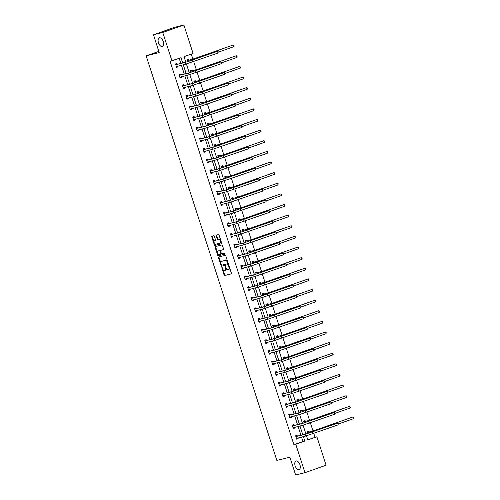 <?xml version="1.0" encoding="UTF-8"?>
<svg xmlns="http://www.w3.org/2000/svg" width="500" height="500" viewBox="0 0 500 500"><rect width="100%" height="100%" fill="white"/><g stroke="black" fill="none" stroke-linecap="round" stroke-linejoin="round"><path stroke-width="0.75" d="M162.269 46.494A4.588 2.45 -109.5 0 0 162.387 46.463A4.588 2.45 -109.5 0 0 163.212 41.431A4.588 2.45 -109.5 0 0 159.456 37.781A4.588 2.45 -109.5 0 0 159.338 37.812A4.588 2.45 -109.5 0 0 158.512 42.844A4.588 2.45 -109.5 0 0 162.269 46.494M298.956 469.681A4.588 2.45 -109.5 0 0 299.075 469.644A4.588 2.45 -109.5 0 0 299.894 464.619A4.588 2.45 -109.5 0 0 296.144 460.962A4.588 2.45 -109.5 0 0 296.025 461A4.588 2.45 -109.5 0 0 295.2 466.031A4.588 2.45 -109.5 0 0 298.956 469.681M221.875 267.337L224.062 274.975A0.7 0.375 -109.5 0 0 224.644 275.55L231.225 273.906A0.7 0.375 -109.5 0 0 231.244 273.9A0.7 0.375 -109.5 0 0 231.375 273.144L229.081 266.044L228.663 265.644L228.869 267.087A2.25 1.2 -109.5 0 1 228.444 269.506A2.25 1.2 -109.5 0 1 228.388 269.519L227.838 269.656A2.25 1.2 -109.5 0 1 225.981 267.812L225.275 266.488L225.469 267.938A2.25 1.2 -109.5 0 1 225.044 270.356A2.25 1.2 -109.5 0 1 224.988 270.369L224.438 270.506A2.25 1.2 -109.5 0 1 222.581 268.663L221.875 267.337M214.369 236.325A0.7 0.375 -109.5 0 0 213.787 235.75L211.938 236.213A0.7 0.375 -109.5 0 0 211.919 236.219A0.7 0.375 -109.5 0 0 211.788 236.969L214.338 244.856A0.7 0.375 -109.5 0 0 214.919 245.438L221.5 243.787A0.7 0.375 -109.5 0 0 221.519 243.787A0.7 0.375 -109.5 0 0 221.65 243.031L219.1 235.144A0.7 0.375 -109.5 0 0 218.519 234.562L216.287 235.125A0.7 0.375 -109.5 0 0 216.269 235.131A0.7 0.375 -109.5 0 0 216.137 235.881L217.231 239.256A0.7 0.375 -109.5 0 0 217.812 239.838L218.919 239.556A1.881 1.006 -109.5 0 1 220.456 241.056A1.881 1.006 -109.5 0 1 220.125 243.119A1.881 1.006 -109.5 0 1 220.075 243.137L215.738 244.219A1.881 1.006 -109.5 0 1 214.2 242.719A1.881 1.006 -109.5 0 1 214.537 240.656A1.881 1.006 -109.5 0 1 214.587 240.644L215.306 240.463A0.7 0.375 -109.5 0 0 215.325 240.456A0.7 0.375 -109.5 0 0 215.456 239.7L214.369 236.325M307.794 439.8L316.894 436.781L326.081 465.213L304.956 472.675L295.644 475L289.887 457.194L276.85 460.45L146.169 55.856L159.206 52.594L153.456 34.787L162.769 32.462L183.894 25L193.075 53.431L184.031 56.631L185.812 62.15M304.956 472.675L295.769 444.237L304.819 441.044L303.387 436.606M182.694 62.931L181 57.7L170.094 61.356L293.906 444.706L295.769 444.237M171.956 60.894L162.769 32.462M218.656 257A0.7 0.375 -109.5 0 0 218.637 257.006A0.7 0.375 -109.5 0 0 218.506 257.762L221.05 265.65A0.7 0.375 -109.5 0 0 221.631 266.225L228.212 264.581A0.7 0.375 -109.5 0 0 228.231 264.575A0.7 0.375 -109.5 0 0 228.363 263.819L225.819 255.931A0.7 0.375 -109.5 0 0 225.238 255.356L218.656 257M217.694 255.25L215.144 247.362A0.7 0.375 -109.5 0 1 215.275 246.612A0.7 0.375 -109.5 0 1 215.294 246.606L221.875 244.963A0.7 0.375 -109.5 0 1 222.463 245.538L223.55 248.912A0.7 0.375 -109.5 0 1 223.419 249.669A0.7 0.375 -109.5 0 1 223.4 249.675L220.731 250.338A0.7 0.375 -109.5 0 0 220.712 250.344A0.7 0.375 -109.5 0 0 220.581 251.1L221.306 253.337A0.7 0.375 -109.5 0 0 221.887 253.919L224.662 253.219L224.981 254.156L218.275 255.831A0.7 0.375 -109.5 0 1 217.694 255.25L218.263 255.05L217.812 253.656M153.456 34.787L174.581 27.325L183.894 25M158.819 51.388L146.169 55.856M190.963 72.319L190.387 70.537L191.819 70.037L192.062 70.8M197.825 93.569L197.25 91.788L198.681 91.281L198.925 92.05M204.688 114.812L204.112 113.038L205.544 112.531L205.787 113.294M211.55 136.062L210.975 134.281L212.406 133.781L212.65 134.544M218.412 157.312L217.838 155.531L219.269 155.025L219.513 155.794M225.275 178.556L224.706 176.781L226.131 176.275L226.375 177.037M232.144 199.806L231.569 198.025L232.994 197.525L233.238 198.287M239.006 221.056L238.431 219.275L239.856 218.769L240.106 219.537M245.869 242.3L245.294 240.525L246.719 240.019L246.969 240.781M252.731 263.55L252.156 261.769L253.581 261.269L253.831 262.031M259.594 284.8L259.019 283.019L260.444 282.512L260.694 283.281M266.456 306.044L265.881 304.269L267.306 303.762L267.556 304.525M273.319 327.294L272.744 325.513L274.169 325.012L274.419 325.775M280.181 348.544L279.606 346.763L281.031 346.256L281.281 347.025M287.044 369.787L286.469 368.013L287.894 367.506L288.144 368.269M293.906 391.037L293.331 389.256L294.762 388.756L295.006 389.519M300.769 412.287L300.194 410.506L301.625 410L301.869 410.769M307.631 433.531L307.056 431.756L308.488 431.25L308.731 432.013M315.031 437.244L313.806 433.456M312.994 430.938L310.375 422.831M309.562 420.312L306.944 412.206M306.131 409.688L303.512 401.581M302.7 399.062L300.081 390.956M299.269 388.438L296.65 380.337M295.837 377.819L293.219 369.712M292.406 367.194L289.788 359.087M288.975 356.569L286.356 348.462M285.544 345.944L282.925 337.837M282.113 335.319L279.494 327.219M278.681 324.694L276.062 316.594M275.25 314.075L272.631 305.969M271.819 303.45L269.2 295.344M268.387 292.825L265.769 284.719M264.956 282.2L262.337 274.094M261.525 271.575L258.906 263.475M258.094 260.956L255.475 252.85M254.662 250.331L252.044 242.225M251.231 239.706L248.612 231.6M247.8 229.081L245.181 220.975M244.369 218.456L241.75 210.35M240.938 207.831L238.319 199.731M237.506 197.213L234.887 189.106M234.075 186.588L231.456 178.481M230.644 175.963L228.025 167.856M227.206 165.338L224.594 157.231M223.775 154.713L221.163 146.606M220.344 144.088L217.731 135.988M216.912 133.469L214.3 125.363M213.481 122.844L210.869 114.738M210.05 112.219L207.431 104.113M206.619 101.594L204 93.488M203.188 90.969L200.569 82.863M199.756 80.344L197.138 72.244M196.325 69.725L193.706 61.619M192.894 59.1L191.269 54.069M304.2 422.906L303.625 421.131L305.056 420.625L305.3 421.388M297.337 401.662L296.762 399.881L298.194 399.375L298.438 400.144M290.475 380.412L289.9 378.631L291.325 378.131L291.575 378.894M283.612 359.162L283.038 357.388L284.462 356.881L284.713 357.65M276.75 337.919L276.175 336.138L277.6 335.631L277.85 336.4M269.887 316.669L269.312 314.887L270.738 314.387L270.988 315.15M263.025 295.419L262.45 293.644L263.875 293.137L264.125 293.906M256.163 274.175L255.588 272.394L257.013 271.887L257.262 272.656M249.3 252.925L248.725 251.144L250.15 250.644L250.4 251.406M242.438 231.681L241.863 229.9L243.287 229.394L243.538 230.162M235.575 210.431L235 208.65L236.425 208.15L236.675 208.912M228.713 189.181L228.137 187.406L229.562 186.9L229.806 187.662M221.844 167.938L221.275 166.156L222.7 165.65L222.944 166.419M214.981 146.688L214.406 144.906L215.837 144.406L216.081 145.169M208.119 125.438L207.544 123.663L208.975 123.156L209.219 123.919M201.256 104.194L200.681 102.413L202.113 101.906L202.356 102.675M194.394 82.944L193.819 81.163L195.25 80.662L195.494 81.425M187.531 61.694L186.956 59.919L188.388 59.413L188.631 60.175M302.794 434.769L299.956 425.988M299.363 424.144L296.525 415.363M295.931 413.525L293.094 404.738M292.5 402.9L289.662 394.113M289.069 392.275L286.231 383.488M285.637 381.65L282.8 372.863M282.206 371.025L279.369 362.244M278.775 360.4L275.938 351.619M275.344 349.781L272.506 340.994M271.913 339.156L269.075 330.369M268.481 328.531L265.644 319.744M265.05 317.906L262.213 309.119M261.619 307.281L258.781 298.5M258.188 296.656L255.35 287.875M254.756 286.038L251.919 277.25M251.325 275.413L248.487 266.625M247.894 264.788L245.056 256M244.462 254.163L241.625 245.381M241.031 243.538L238.194 234.756M237.6 232.913L234.762 224.131M234.163 222.294L231.325 213.506M230.731 211.669L227.894 202.881M227.3 201.044L224.462 192.256M223.869 190.419L221.031 181.637M220.438 179.794L217.6 171.012M217.006 169.175L214.169 160.387M213.575 158.55L210.738 149.762M210.144 147.925L207.306 139.137M206.713 137.3L203.875 128.512M203.281 126.675L200.444 117.894M199.85 116.05L197.013 107.269M196.419 105.431L193.581 96.644M192.987 94.806L190.15 86.019M189.556 84.181L186.719 75.394M186.125 73.556L183.287 64.769M306.506 435.819L307.844 439.975L316.894 436.781M186.406 63.981L189.244 72.775M189.838 74.606L192.675 83.4M193.269 85.225L196.106 94.025M196.7 95.85L199.537 104.65M200.131 106.475L202.969 115.275M203.562 117.1L206.4 125.894M206.994 127.725L209.831 136.519M210.425 138.35L213.263 147.144M213.856 148.969L216.694 157.769M217.288 159.594L220.125 168.394M220.719 170.219L223.556 179.019M224.15 180.844L226.988 189.638M227.581 191.469L230.425 200.263M231.012 202.087L233.856 210.888M234.444 212.712L237.288 221.513M237.875 223.337L240.719 232.138M241.306 233.962L244.15 242.763M244.737 244.587L247.581 253.381M248.169 255.212L251.012 264.006M251.6 265.831L254.444 274.631M255.031 276.456L257.875 285.256M258.463 287.081L261.306 295.881M261.894 297.706L264.738 306.506M265.325 308.331L268.169 317.125M268.756 318.956L271.6 327.75M272.188 329.575L275.031 338.375M275.619 340.2L278.463 349M279.05 350.825L281.894 359.625M282.481 361.45L285.325 370.25M285.912 372.075L288.756 380.869M289.344 382.7L292.188 391.494M292.775 393.319L295.619 402.119M296.206 403.944L299.05 412.744M299.637 414.569L302.481 423.369M303.075 425.194L305.912 433.988M293.906 444.706L302.956 441.506L301.525 437.075M300.931 435.238L298.094 426.45M297.5 424.613L294.662 415.825M294.069 413.988L291.231 405.2M290.637 403.363L287.8 394.581M287.206 392.738L284.369 383.956M283.775 382.119L280.938 373.331M280.344 371.494L277.506 362.706M276.913 360.869L274.075 352.081M273.481 350.244L270.644 341.456M270.05 339.619L267.213 330.838M266.619 328.994L263.781 320.213M263.188 318.375L260.35 309.587M259.756 307.75L256.919 298.962M256.325 297.125L253.487 288.337M252.894 286.5L250.056 277.719M249.462 275.875L246.625 267.094M246.031 265.25L243.194 256.469M242.6 254.631L239.762 245.844M239.169 244.006L236.331 235.219M235.738 233.381L232.894 224.594M232.3 222.756L229.462 213.975M228.869 212.131L226.031 203.35M225.438 201.513L222.6 192.725M222.006 190.888L219.169 182.1M218.575 180.263L215.738 171.475M215.144 169.638L212.306 160.85M211.713 159.012L208.875 150.231M208.281 148.387L205.444 139.606M204.85 137.769L202.013 128.981M201.419 127.144L198.581 118.356M197.987 116.519L195.15 107.731M194.556 105.894L191.719 97.106M191.125 95.269L188.287 86.487M187.694 84.644L184.856 75.862M184.262 74.025L181.425 65.237M180.831 63.4L179.194 58.338M302.956 441.506L304.819 441.044M177.838 66.137L178.069 66.85L176.637 67.356L175.538 63.95L176.969 63.444L177.213 64.206M181.269 76.756L181.5 77.475L180.069 77.975L178.969 74.575L180.4 74.069L180.644 74.831M184.7 87.381L184.931 88.1L183.5 88.6L182.4 85.194L183.831 84.694L184.075 85.456M188.131 98.006L188.363 98.719L186.931 99.225L185.831 95.819L187.262 95.319L187.506 96.081M191.562 108.631L191.794 109.344L190.362 109.85L189.262 106.444L190.694 105.938L190.938 106.706M194.994 119.256L195.225 119.969L193.794 120.475L192.694 117.069L194.125 116.562L194.369 117.331M198.425 129.875L198.656 130.594L197.225 131.1L196.125 127.694L197.556 127.188L197.8 127.95M201.856 140.5L202.087 141.219L200.656 141.719L199.556 138.319L200.987 137.812L201.231 138.575M205.287 151.125L205.519 151.844L204.088 152.344L202.994 148.938L204.419 148.438L204.662 149.2M208.719 161.75L208.95 162.463L207.525 162.969L206.425 159.562L207.85 159.062L208.094 159.825M212.15 172.375L212.381 173.088L210.956 173.594L209.856 170.188L211.281 169.681L211.525 170.45M215.581 183L215.812 183.713L214.387 184.219L213.287 180.812L214.713 180.306L214.956 181.075M219.013 193.619L219.244 194.338L217.819 194.844L216.719 191.438L218.144 190.931L218.394 191.694M222.444 204.244L222.675 204.963L221.25 205.463L220.15 202.062L221.575 201.556L221.825 202.319M225.875 214.869L226.106 215.588L224.681 216.088L223.581 212.681L225.006 212.181L225.256 212.944M229.306 225.494L229.537 226.206L228.113 226.713L227.013 223.306L228.438 222.806L228.688 223.569M232.738 236.119L232.969 236.831L231.544 237.338L230.444 233.931L231.869 233.425L232.119 234.194M236.169 246.744L236.4 247.456L234.975 247.963L233.875 244.556L235.3 244.05L235.55 244.819M239.6 257.362L239.831 258.081L238.406 258.581L237.306 255.181L238.731 254.675L238.981 255.438M243.031 267.987L243.263 268.706L241.838 269.206L240.738 265.806L242.162 265.3L242.413 266.062M246.462 278.612L246.694 279.325L245.269 279.831L244.169 276.425L245.594 275.925L245.844 276.688M249.894 289.237L250.125 289.95L248.7 290.456L247.6 287.05L249.025 286.55L249.275 287.312M253.325 299.862L253.556 300.575L252.131 301.081L251.031 297.675L252.456 297.169L252.706 297.938M256.756 310.487L256.988 311.2L255.562 311.706L254.462 308.3L255.888 307.794L256.137 308.562M260.188 321.106L260.419 321.825L258.994 322.325L257.894 318.925L259.319 318.419L259.569 319.181M263.619 331.731L263.85 332.45L262.425 332.95L261.325 329.544L262.75 329.044L263 329.806M267.05 342.356L267.281 343.069L265.856 343.575L264.756 340.169L266.181 339.669L266.431 340.431M270.481 352.981L270.712 353.694L269.288 354.2L268.188 350.794L269.613 350.288L269.862 351.056M273.913 363.606L274.144 364.319L272.719 364.825L271.619 361.419L273.044 360.913L273.294 361.681M277.35 374.231L277.575 374.944L276.15 375.45L275.05 372.044L276.475 371.538L276.725 372.306M280.781 384.85L281.006 385.569L279.581 386.069L278.481 382.669L279.913 382.163L280.156 382.925M284.212 395.475L284.444 396.194L283.012 396.694L281.913 393.288L283.344 392.788L283.587 393.55M287.644 406.1L287.875 406.812L286.444 407.319L285.344 403.913L286.775 403.413L287.019 404.175M291.075 416.725L291.306 417.438L289.875 417.944L288.775 414.538L290.206 414.031L290.45 414.8M294.506 427.35L294.738 428.062L293.306 428.569L292.206 425.163L293.637 424.656L293.881 425.425M297.938 437.975L298.169 438.688L296.737 439.194L295.637 435.788L297.069 435.281L297.312 436.044M298.169 438.688L296.706 439.094M294.738 428.062L293.275 428.469M291.306 417.438L289.844 417.85M287.875 406.812L286.413 407.225M284.444 396.194L282.981 396.6M281.006 385.569L279.55 385.975M277.575 374.944L276.119 375.35M274.144 364.319L272.688 364.725M270.712 353.694L269.256 354.106M267.281 343.069L265.825 343.481M263.85 332.45L262.394 332.856M260.419 321.825L258.962 322.231M256.988 311.2L255.531 311.606M253.556 300.575L252.1 300.981M250.125 289.95L248.669 290.363M246.694 279.325L245.238 279.738M243.263 268.706L241.806 269.113M239.831 258.081L238.375 258.488M236.4 247.456L234.944 247.862M232.969 236.831L231.513 237.237M229.537 226.206L228.081 226.619M226.106 215.588L224.65 215.994M222.675 204.963L221.219 205.369M219.244 194.338L217.787 194.744M215.812 183.713L214.356 184.119M212.381 173.088L210.925 173.5M208.95 162.463L207.494 162.875M205.519 151.844L204.062 152.25M202.087 141.219L200.625 141.625M198.656 130.594L197.194 131M195.225 119.969L193.762 120.375M191.794 109.344L190.331 109.756M188.363 98.719L186.9 99.131M184.931 88.1L183.469 88.506M181.5 77.475L180.037 77.881M178.069 66.85L176.606 67.256M225.1 270.331L225.556 270.169A2.25 1.2 -109.5 0 0 225.619 270.15A2.25 1.2 -109.5 0 0 226.181 268.319M228.5 269.481L228.956 269.319A2.25 1.2 -109.5 0 0 229.019 269.3A2.25 1.2 -109.5 0 0 229.606 267.669M222.9 269.406L224.631 274.769A0.7 0.375 -109.5 0 0 225.219 275.35L231.356 273.812M221.513 265.1L221.625 265.444A0.7 0.375 -109.5 0 0 222.206 266.025L228.344 264.488M219.1 256.887A0.7 0.375 -109.5 0 0 219.075 257.556L220.844 263.038M221.325 264.788L221.731 265.188L227.512 263.744L227.3 262.244A2.25 1.2 -109.5 0 0 225.444 260.394L221.494 261.381A2.25 1.2 -109.5 0 0 221.431 261.4A2.25 1.2 -109.5 0 0 221.012 263.812L221.325 264.788M228.094 263.538L227.525 263.738L228.219 263.363M227.55 261.3A2.25 1.2 -109.5 0 0 226.012 260.194L225.444 260.394M221.95 261.225A2.25 1.2 -109.5 0 1 222.006 261.2A2.25 1.2 -109.5 0 1 222.062 261.181L226.012 260.194M217.425 252.444L215.719 247.162L215.144 247.362M215.738 246.494A0.7 0.375 -109.5 0 0 215.719 247.162M223.525 249.581L221.3 250.138A0.7 0.375 -109.5 0 0 221.281 250.144A0.7 0.375 -109.5 0 0 221.269 250.15L221.3 250.138M225.069 254.075L218.275 255.831M217.963 251.031A1.881 1.006 -109.5 0 0 217.913 251.05A1.881 1.006 -109.5 0 0 217.575 253.113A1.881 1.006 -109.5 0 0 219.119 254.606L220.644 254.225A0.7 0.375 -109.5 0 0 220.662 254.219A0.7 0.375 -109.5 0 0 220.794 253.469L220.069 251.225A0.7 0.375 -109.5 0 0 219.488 250.65L218.531 250.831A1.881 1.006 -109.5 0 0 218.481 250.844A1.881 1.006 -109.5 0 0 218.438 250.863M220.681 254.213L221.213 254.025A0.7 0.375 -109.5 0 0 221.231 254.019A0.7 0.375 -109.5 0 0 221.425 253.6M220.525 250.763A0.7 0.375 -109.5 0 0 220.056 250.45L219.488 250.65M218.531 250.831L220.056 250.45M218.263 255.05A0.7 0.375 -109.5 0 0 218.844 255.631M215.062 240.475A1.881 1.006 -109.5 0 1 215.106 240.456A1.881 1.006 -109.5 0 1 215.156 240.444L215.438 240.369M220.169 243.1L220.644 242.931A1.881 1.006 -109.5 0 0 220.694 242.919A1.881 1.006 -109.5 0 0 221.194 241.612M220.744 240.225A1.881 1.006 -109.5 0 0 219.488 239.356L218.919 239.556M216.731 235.012A0.7 0.375 -109.5 0 0 216.713 235.681L217.8 239.056A0.7 0.375 -109.5 0 0 218.381 239.631L219.488 239.356M214.488 243.35L214.906 244.656A0.7 0.375 -109.5 0 0 215.487 245.231L221.625 243.7M212.381 236.1A0.7 0.375 -109.5 0 0 212.362 236.769L214.037 241.962M307.594 431.562L308.875 432.069L315.256 430.181L352.981 416.956L316.188 429.95L307.306 432.519M353.531 418.656L352.981 416.956L353.831 417.956L353.531 418.656L338.394 424.006M308.875 432.069L307.45 432.575M296.494 438.425L305.694 436.031L305.144 434.331L295.887 436.55M297.869 437.987L297.131 438.944M296.175 435.6L297.456 436.106L306.569 433.825L337.594 423.156L305.144 434.331M338.144 424.862L337.594 423.156L338.225 423.475L338.144 424.862L305.694 436.031M297.456 436.106L296.031 436.606M304.163 420.944L305.444 421.45L311.825 419.556L349.55 406.331L312.756 419.325L303.875 421.894M350.1 408.031L349.55 406.331L350.4 407.331L350.1 408.031L334.963 413.381M305.444 421.45L304.019 421.95M300.731 410.319L302.013 410.825L308.394 408.938L346.119 395.706L309.325 408.7L300.444 411.269M346.669 397.413L346.119 395.706L346.969 396.706L346.669 397.413L331.531 402.756M302.013 410.825L300.587 411.325M293.062 427.8L302.262 425.406L301.712 423.706L292.456 425.925M294.438 427.362L293.7 428.325M292.744 424.975L294.025 425.481L303.137 423.2L334.162 412.531L301.712 423.706M334.712 414.237L334.162 412.531L334.794 412.85L334.712 414.237L302.262 425.406M294.025 425.481L292.6 425.981M289.631 417.181L298.831 414.787L298.281 413.081L289.025 415.3M291.006 416.744L290.269 417.7M289.312 414.35L290.594 414.856L299.706 412.581L330.731 401.912L298.281 413.081M331.281 403.612L330.731 401.912L331.362 402.231L331.281 403.612L298.831 414.787M290.594 414.856L289.169 415.363M297.3 399.694L298.581 400.2L304.962 398.312L342.688 385.081L305.894 398.081L297.013 400.644M343.237 386.788L342.688 385.081L343.537 386.081L343.237 386.788L328.1 392.131M298.581 400.2L297.156 400.706M286.2 406.556L295.4 404.162L294.85 402.456L285.594 404.681M287.575 406.119L286.837 407.075M285.881 403.725L287.162 404.231L296.275 401.956L327.3 391.287L294.85 402.456M327.85 392.987L327.3 391.287L327.931 391.606L327.85 392.987L295.4 404.162M287.162 404.231L285.738 404.738M293.869 389.069L295.15 389.575L301.531 387.688L339.256 374.462L302.462 387.456L293.581 390.025M339.806 376.163L339.256 374.462L340.106 375.462L339.806 376.163L324.669 381.506M295.15 389.575L293.725 390.081M282.769 395.931L291.969 393.537L291.419 391.838L282.162 394.056M284.144 395.494L283.406 396.45M282.45 393.1L283.731 393.606L292.844 391.331L323.869 380.662L291.419 391.838M324.419 382.362L323.869 380.662L324.5 380.981L324.419 382.362L291.969 393.537M283.731 393.606L282.306 394.113M290.438 378.444L291.719 378.95L298.1 377.062L335.825 363.837L299.031 376.831L290.15 379.4M336.375 365.538L335.825 363.837L336.675 364.837L336.375 365.538L321.238 370.887M291.719 378.95L290.294 379.456M279.337 385.306L288.538 382.912L287.987 381.213L278.731 383.431M280.712 384.869L279.975 385.825M279.019 382.475L280.3 382.981L289.413 380.706L320.438 370.037L287.987 381.213M320.988 371.744L320.438 370.037L321.069 370.356L320.988 371.744L288.538 382.912M280.3 382.981L278.875 383.488M287.006 367.819L288.288 368.325L294.669 366.438L332.394 353.212L295.6 366.206L286.719 368.775M332.944 354.913L332.394 353.212L333.244 354.212L332.944 354.913L317.806 360.262M288.288 368.325L286.863 368.831M275.906 374.681L285.106 372.287L284.556 370.588L275.3 372.806M277.281 374.244L276.544 375.2M275.587 371.856L276.869 372.362L285.981 370.081L317.006 359.412L284.556 370.588M317.556 361.119L317.006 359.412L317.856 360.412L317.556 361.119L285.106 372.287M276.869 372.362L275.444 372.863M283.575 357.2L284.856 357.706L291.231 355.812L328.963 342.587L292.162 355.581L283.288 358.15M329.513 344.294L328.963 342.587L329.588 342.906L329.513 344.294L314.375 349.637M284.856 357.706L283.431 358.206M272.475 364.056L281.669 361.669L281.119 359.963L271.869 362.181M273.85 363.619L273.113 364.581M272.156 361.231L273.438 361.737L282.55 359.456L313.575 348.787L281.119 359.963M314.125 350.494L313.575 348.787L314.425 349.787L314.125 350.494L281.669 361.669M273.438 361.737L272.013 362.238M280.144 346.575L281.425 347.081L287.8 345.194L325.531 331.962L288.731 344.956L279.856 347.525M326.081 333.669L325.531 331.962L326.156 332.281L326.081 333.669L310.944 339.012M281.425 347.081L280 347.581M269.044 353.438L278.238 351.044L277.688 349.338L268.438 351.562M270.419 353L269.681 353.956M268.725 350.606L270.006 351.112L279.119 348.837L310.144 338.169L277.688 349.338M310.694 339.869L310.144 338.169L310.994 339.169L310.694 339.869L278.238 351.044M270.006 351.112L268.581 351.619M276.712 335.95L277.994 336.456L284.369 334.569L322.1 321.337L285.3 334.338L276.425 336.906M322.65 323.044L322.1 321.337L322.725 321.656L322.65 323.044L307.512 328.387M277.994 336.456L276.569 336.962M273.275 325.325L274.562 325.831L280.938 323.944L318.669 310.719L281.869 323.713L272.987 326.281M319.219 312.419L318.669 310.719L319.294 311.038L319.219 312.419L304.081 317.762M274.562 325.831L273.137 326.337M269.844 314.7L271.131 315.206L277.506 313.319L315.238 300.094L278.438 313.087L269.556 315.656M315.788 301.794L315.238 300.094L315.863 300.413L315.788 301.794L300.65 307.144M271.131 315.206L269.706 315.712M266.413 304.075L267.7 304.587L274.075 302.694L311.806 289.469L275.006 302.462L266.125 305.031M312.356 291.169L311.806 289.469L312.431 289.788L312.356 291.169L297.219 296.519M267.7 304.587L266.275 305.087M262.981 293.456L264.269 293.962L270.644 292.069L308.375 278.844L271.575 291.837L262.694 294.406M308.925 280.55L308.375 278.844L309 279.163L308.925 280.55L293.788 285.894M264.269 293.962L262.844 294.462M259.55 282.831L260.837 283.337L267.213 281.45L304.944 268.219L268.144 281.212L259.262 283.781M305.494 269.925L304.944 268.219L305.569 268.538L305.494 269.925L290.356 275.269M260.837 283.337L259.413 283.844M256.119 272.206L257.406 272.712L263.781 270.825L301.512 257.594L264.713 270.594L255.831 273.163M302.062 259.3L301.512 257.594L302.137 257.913L302.062 259.3L286.919 264.644M257.406 272.712L255.981 273.219M252.688 261.581L253.975 262.087L260.35 260.2L298.081 246.975L261.281 259.969L252.4 262.538M298.631 248.675L298.081 246.975L298.706 247.294L298.631 248.675L283.488 254.019M253.975 262.087L252.544 262.594M249.256 250.956L250.544 251.462L256.919 249.575L294.65 236.35L257.85 249.344L248.969 251.912M295.2 238.05L294.65 236.35L295.275 236.669L295.2 238.05L280.056 243.4M250.544 251.462L249.112 251.969M245.825 240.331L247.113 240.844L253.487 238.95L291.219 225.725L254.419 238.719L245.538 241.287M291.762 227.425L291.219 225.725L292.062 226.725L291.762 227.425L276.625 232.775M247.113 240.844L245.681 241.344M265.606 342.812L274.806 340.419L274.256 338.713L265.006 340.938M266.988 342.375L266.25 343.331M265.294 339.981L266.575 340.487L275.688 338.212L306.712 327.544L274.256 338.713M307.262 329.244L306.712 327.544L307.562 328.544L307.262 329.244L274.806 340.419M266.575 340.487L265.15 340.994M262.175 332.188L271.375 329.794L270.825 328.094L261.575 330.312M263.556 331.75L262.819 332.706M261.863 329.356L263.144 329.862L272.256 327.587L303.281 316.919L270.825 328.094M303.831 318.619L303.281 316.919L304.131 317.919L303.831 318.619L271.375 329.794M263.144 329.862L261.719 330.369M258.744 321.562L267.944 319.169L267.394 317.469L258.144 319.688M260.125 321.125L259.387 322.081M258.431 318.731L259.713 319.244L268.825 316.962L299.85 306.294L267.394 317.469M300.4 308L299.85 306.294L300.7 307.294L300.4 308L267.944 319.169M259.713 319.244L258.288 319.744M255.312 310.938L264.513 308.544L263.962 306.844L254.706 309.062M256.694 310.5L255.956 311.456M254.994 308.113L256.281 308.619L265.394 306.337L296.419 295.669L263.962 306.844M296.969 297.375L296.419 295.669L297.269 296.669L296.969 297.375L264.513 308.544M256.281 308.619L254.856 309.119M251.881 300.312L261.081 297.925L260.531 296.219L251.275 298.438M253.256 299.875L252.525 300.837M251.562 297.488L252.85 297.994L261.962 295.712L292.987 285.05L260.531 296.219M293.538 286.75L292.987 285.05L293.612 285.363L293.538 286.75L261.081 297.925M252.85 297.994L251.425 298.5M248.45 289.694L257.65 287.3L257.1 285.594L247.844 287.819M249.825 289.256L249.094 290.212M248.131 286.863L249.419 287.369L258.531 285.094L289.556 274.425L257.1 285.594M290.106 276.125L289.556 274.425L290.181 274.744L290.106 276.125L257.65 287.3M249.419 287.369L247.994 287.875M245.019 279.069L254.219 276.675L253.669 274.969L244.412 277.194M246.394 278.631L245.656 279.587M244.7 276.238L245.987 276.744L255.1 274.469L286.125 263.8L253.669 274.969M286.675 265.5L286.125 263.8L286.75 264.119L286.675 265.5L254.219 276.675M245.987 276.744L244.562 277.25M241.588 268.444L250.787 266.05L250.238 264.35L240.981 266.569M242.963 268.006L242.225 268.962M241.269 265.613L242.556 266.119L251.669 263.844L282.694 253.175L250.238 264.35M283.244 254.875L282.694 253.175L283.319 253.494L283.244 254.875L250.787 266.05M242.556 266.119L241.131 266.625M238.156 257.819L247.356 255.425L246.806 253.725L237.55 255.944M239.531 257.381L238.794 258.337M237.838 254.988L239.125 255.5L248.238 253.219L279.262 242.55L246.806 253.725M279.812 244.256L279.262 242.55L279.887 242.869L279.812 244.256L247.356 255.425M239.125 255.5L237.694 256M234.725 247.194L243.925 244.8L243.375 243.1L234.119 245.319M236.1 246.756L235.362 247.712M234.406 244.369L235.694 244.875L244.806 242.594L275.831 231.925L243.375 243.1M276.381 233.631L275.831 231.925L276.456 232.244L276.381 233.631L243.925 244.8M235.694 244.875L234.262 245.375M242.394 229.713L243.681 230.219L250.056 228.331L287.781 215.1L250.987 228.094L242.106 230.662M288.331 216.806L287.781 215.1L288.412 215.419L288.331 216.806L273.194 222.15M243.681 230.219L242.25 230.719M231.294 236.569L240.494 234.181L239.944 232.475L230.688 234.694M232.669 236.131L231.931 237.094M230.975 233.744L232.262 234.25L241.375 231.975L272.4 221.306L239.944 232.475M272.95 223.006L272.4 221.306L273.244 222.3L272.95 223.006L240.494 234.181M232.262 234.25L230.831 234.756M238.962 219.088L240.25 219.594L246.625 217.706L284.35 204.475L247.556 217.469L238.675 220.037M284.9 206.181L284.35 204.475L284.981 204.794L284.9 206.181L269.762 211.525M240.25 219.594L238.819 220.1M227.862 225.95L237.062 223.556L236.513 221.85L227.256 224.075M229.237 225.512L228.5 226.469M227.544 223.119L228.831 223.625L237.938 221.35L268.969 210.681L236.513 221.85M269.519 212.381L268.969 210.681L269.594 211L269.519 212.381L237.062 223.556M228.831 223.625L227.4 224.131M235.531 208.463L236.819 208.969L243.194 207.081L280.919 193.856L244.125 206.85L235.244 209.419M281.469 195.556L280.919 193.856L281.55 194.169L281.469 195.556L266.331 200.9M236.819 208.969L235.387 209.475M224.431 215.325L233.631 212.931L233.081 211.225L223.825 213.45M225.806 214.887L225.069 215.844M224.112 212.494L225.4 213L234.506 210.725L265.538 200.056L233.081 211.225M266.087 201.756L265.538 200.056L266.163 200.375L266.087 201.756L233.631 212.931M225.4 213L223.969 213.506M232.1 197.838L233.388 198.344L239.762 196.456L277.488 183.231L240.694 196.225L231.812 198.794M278.038 184.931L277.488 183.231L278.119 183.55L278.038 184.931L262.9 190.275M233.388 198.344L231.956 198.85M221 204.7L230.2 202.306L229.65 200.606L220.394 202.825M222.375 204.262L221.637 205.219M220.681 201.869L221.969 202.375L231.075 200.1L262.106 189.431L229.65 200.606M262.656 191.131L262.106 189.431L262.731 189.75L262.656 191.131L230.2 202.306M221.969 202.375L220.538 202.881M228.669 187.213L229.956 187.719L236.331 185.831L274.056 172.606L237.262 185.6L228.381 188.169M274.606 174.306L274.056 172.606L274.688 172.925L274.606 174.306L259.469 179.656M229.956 187.719L228.525 188.225M217.569 194.075L226.769 191.681L226.219 189.981L216.962 192.2M218.944 193.637L218.206 194.594M217.25 191.244L218.538 191.756L227.644 189.475L258.675 178.806L226.219 189.981M259.225 180.512L258.675 178.806L259.3 179.125L259.225 180.512L226.769 191.681M218.538 191.756L217.106 192.256M225.238 176.588L226.525 177.1L232.9 175.206L270.625 161.981L233.831 174.975L224.95 177.544M271.175 163.681L270.625 161.981L271.256 162.3L271.175 163.681L256.038 169.031M226.525 177.1L225.094 177.6M214.137 183.45L223.337 181.056L222.787 179.356L213.531 181.575M215.512 183.012L214.775 183.969M213.819 180.625L215.106 181.131L224.213 178.85L255.244 168.181L222.787 179.356M255.794 169.887L255.244 168.181L255.869 168.5L255.794 169.887L223.337 181.056M215.106 181.131L213.675 181.631M221.806 165.969L223.094 166.475L229.469 164.587L267.194 151.356L230.4 164.35L221.519 166.919M267.744 153.062L267.194 151.356L267.825 151.675L267.744 153.062L252.606 158.406M223.094 166.475L221.663 166.975M210.706 172.825L219.906 170.438L219.356 168.731L210.1 170.95M212.081 172.394L211.344 173.35M210.387 170L211.675 170.506L220.781 168.231L251.806 157.562L219.356 168.731M252.356 159.262L251.806 157.562L252.656 158.556L252.356 159.262L219.906 170.438M211.675 170.506L210.244 171.012M218.375 155.344L219.662 155.85L226.038 153.963L263.762 140.731L226.969 153.725L218.088 156.294M264.312 142.438L263.762 140.731L264.394 141.05L264.312 142.438L249.175 147.781M219.662 155.85L218.231 156.356M214.944 144.719L216.231 145.225L222.606 143.338L260.331 130.113L223.538 143.106L214.656 145.675M260.881 131.812L260.331 130.113L261.181 131.106L260.881 131.812L245.744 137.156M216.231 145.225L214.8 145.731M211.513 134.094L212.794 134.6L219.175 132.713L256.9 119.488L220.106 132.481L211.225 135.05M257.45 121.188L256.9 119.488L257.531 119.806L257.45 121.188L242.312 126.531M212.794 134.6L211.369 135.106M208.081 123.469L209.363 123.975L215.744 122.088L253.469 108.863L216.675 121.856L207.794 124.425M254.019 110.562L253.469 108.863L254.1 109.181L254.019 110.562L238.881 115.913M209.363 123.975L207.938 124.481M204.65 112.85L205.931 113.356L212.312 111.463L250.037 98.238L213.244 111.231L204.363 113.8M250.588 99.938L250.037 98.238L250.669 98.556L250.588 99.938L235.45 105.288M205.931 113.356L204.506 113.856M201.219 102.225L202.5 102.731L208.881 100.844L246.606 87.613L209.812 100.606L200.931 103.175M247.156 89.319L246.606 87.613L247.237 87.931L247.156 89.319L232.019 94.663M202.5 102.731L201.075 103.231M197.787 91.6L199.069 92.106L205.45 90.219L243.175 76.988L206.381 89.987L197.5 92.55M243.725 78.694L243.175 76.988L243.806 77.306L243.725 78.694L228.588 84.038M199.069 92.106L197.644 92.613M194.356 80.975L195.637 81.481L202.019 79.594L239.744 66.369L202.95 79.362L194.069 81.931M240.294 68.069L239.744 66.369L240.594 67.362L240.294 68.069L225.156 73.412M195.637 81.481L194.213 81.988M190.925 70.35L192.206 70.856L198.588 68.969L236.312 55.744L199.519 68.737L190.637 71.306M236.863 57.444L236.312 55.744L237.162 56.744L236.863 57.444L221.725 62.794M192.206 70.856L190.781 71.363M187.494 59.725L188.775 60.231L195.156 58.344L232.881 45.119L196.088 58.113L187.206 60.681M233.431 46.819L232.881 45.119L233.731 46.119L233.431 46.819L218.294 52.169M188.775 60.231L187.35 60.738M207.275 162.206L216.475 159.812L215.925 158.106L206.669 160.331M208.65 161.769L207.913 162.725M206.956 159.375L208.244 159.881L217.35 157.606L248.375 146.938L215.925 158.106M248.925 148.637L248.375 146.938L249.006 147.256L248.925 148.637L216.475 159.812M208.244 159.881L206.812 160.387M203.844 151.581L213.044 149.188L212.494 147.487L203.238 149.706M205.219 151.144L204.481 152.1M203.525 148.75L204.812 149.256L213.919 146.981L244.944 136.312L212.494 147.487M245.494 138.012L244.944 136.312L245.575 136.631L245.494 138.012L213.044 149.188M204.812 149.256L203.381 149.762M200.413 140.956L209.613 138.562L209.062 136.862L199.806 139.081M201.788 140.519L201.05 141.475M200.094 138.125L201.381 138.631L210.487 136.356L241.513 125.688L209.062 136.862M242.062 127.387L241.513 125.688L242.144 126.006L242.062 127.387L209.613 138.562M201.381 138.631L199.95 139.137M196.981 130.331L206.181 127.938L205.631 126.237L196.375 128.456M198.356 129.894L197.619 130.85M196.663 127.506L197.95 128.012L207.056 125.731L238.081 115.062L205.631 126.237M238.631 116.769L238.081 115.062L238.713 115.381L238.631 116.769L206.181 127.938M197.95 128.012L196.519 128.512M193.55 119.706L202.75 117.312L202.2 115.612L192.944 117.831M194.925 119.269L194.188 120.225M193.231 116.881L194.513 117.387L203.625 115.106L234.65 104.438L202.2 115.612M235.2 106.144L234.65 104.438L235.281 104.756L235.2 106.144L202.75 117.312M194.513 117.387L193.088 117.888M190.119 109.087L199.319 106.694L198.769 104.987L189.513 107.206M191.494 108.65L190.756 109.606M189.8 106.256L191.081 106.762L200.194 104.488L231.219 93.819L198.769 104.987M231.769 95.519L231.219 93.819L231.85 94.138L231.769 95.519L199.319 106.694M191.081 106.762L189.656 107.269M186.688 98.462L195.888 96.069L195.338 94.362L186.081 96.587M188.062 98.025L187.325 98.981M186.369 95.631L187.65 96.137L196.762 93.863L227.787 83.194L195.338 94.362M228.337 84.894L227.787 83.194L228.419 83.513L228.337 84.894L195.888 96.069M187.65 96.137L186.225 96.644M183.256 87.837L192.456 85.444L191.906 83.744L182.65 85.962M184.631 87.4L183.894 88.356M182.938 85.006L184.219 85.512L193.331 83.238L224.356 72.569L191.906 83.744M224.906 74.269L224.356 72.569L224.988 72.888L224.906 74.269L192.456 85.444M184.219 85.512L182.794 86.019M179.825 77.213L189.025 74.819L188.475 73.119L179.219 75.338M181.2 76.775L180.463 77.731M179.506 74.381L180.787 74.887L189.9 72.613L220.925 61.944L188.475 73.119M221.475 63.65L220.925 61.944L221.556 62.263L221.475 63.65L189.025 74.819M180.787 74.887L179.363 75.394M176.394 66.588L185.594 64.194L185.044 62.494L175.787 64.713M177.769 66.15L177.031 67.106M176.075 63.762L177.356 64.269L186.469 61.988L217.494 51.319L185.044 62.494M218.044 53.025L217.494 51.319L218.125 51.638L218.044 53.025L185.594 64.194M177.356 64.269L175.931 64.769M222.262 267.694L221.769 267.869M229.069 265.994L228.569 266.169M225.662 266.844L225.169 267.019M225.963 267.762L225.469 267.938M229.363 266.913L228.869 267.087M225.219 275.35L224.644 275.55M224.631 274.769L224.062 274.975M222.206 266.025L221.631 266.225M221.625 265.444L221.05 265.65M219.075 257.556L218.506 257.762M228.113 263.038L227.613 263.212M227.8 262.069L227.3 262.244M222.062 261.181L221.494 261.381M221.287 253.294L220.794 253.469M220.569 251.05L220.069 251.225M215.156 240.444L214.587 240.644M218.381 239.631L217.812 239.838M217.8 239.056L217.231 239.256M216.713 235.681L216.137 235.881M215.487 245.231L214.919 245.438M214.906 244.656L214.338 244.856M212.362 236.769L211.788 236.969M309.381 432.994L309.113 432.163M316.381 430.556L316.188 429.95M312.769 433.825L312.219 432.119M305.95 422.369L305.681 421.538M312.95 419.931L312.756 419.325M302.519 411.744L302.244 410.913M309.519 409.306L309.325 408.7M309.337 423.2L308.788 421.494M305.906 412.575L305.356 410.875M299.088 401.125L298.812 400.288M306.087 398.681L305.894 398.081M302.475 401.95L301.925 400.25M295.65 390.5L295.381 389.663M302.656 388.056L302.462 387.456M299.044 391.325L298.494 389.625M292.219 379.875L291.95 379.044M299.225 377.431L299.031 376.831M295.613 380.7L295.062 379M288.788 369.25L288.519 368.419M295.794 366.812L295.6 366.206M292.181 370.081L291.631 368.375M285.356 358.625L285.087 357.794M292.362 356.188L292.162 355.581M288.75 359.456L288.2 357.75M281.925 348L281.656 347.169M288.931 345.562L288.731 344.956M285.319 348.831L284.769 347.131M278.494 337.381L278.225 336.544M285.5 334.938L285.3 334.338M275.062 326.756L274.794 325.919M282.069 324.312L281.869 323.713M271.631 316.131L271.363 315.3M278.637 313.688L278.438 313.087M268.2 305.506L267.931 304.675M275.206 303.069L275.006 302.462M264.769 294.881L264.5 294.05M271.775 292.444L271.575 291.837M261.337 284.256L261.069 283.425M268.337 281.819L268.144 281.212M257.906 273.637L257.638 272.8M264.906 271.194L264.713 270.594M254.475 263.012L254.206 262.175M261.475 260.569L261.281 259.969M251.044 252.387L250.775 251.556M258.044 249.95L257.85 249.344M247.613 241.762L247.344 240.931M254.613 239.325L254.419 238.719M281.887 338.206L281.337 336.506M278.456 327.581L277.906 325.881M275.019 316.962L274.475 315.256M271.588 306.337L271.038 304.631M268.156 295.712L267.606 294.006M264.725 285.087L264.175 283.387M261.294 274.462L260.744 272.762M257.863 263.837L257.312 262.137M254.431 253.219L253.881 251.513M251 242.594L250.45 240.888M244.181 231.137L243.912 230.306M251.181 228.7L250.987 228.094M247.569 231.969L247.019 230.263M240.75 220.512L240.481 219.681M247.75 218.075L247.556 217.469M244.137 221.344L243.588 219.644M237.319 209.894L237.05 209.056M244.319 207.45L244.125 206.85M240.706 210.719L240.156 209.019M233.888 199.269L233.619 198.431M240.888 196.825L240.694 196.225M237.275 200.094L236.725 198.394M230.456 188.644L230.188 187.812M237.456 186.206L237.262 185.6M233.844 189.475L233.294 187.769M227.025 178.019L226.756 177.188M234.025 175.581L233.831 174.975M230.413 178.85L229.862 177.144M223.594 167.394L223.325 166.562M230.594 164.956L230.4 164.35M226.981 168.225L226.431 166.519M220.162 156.769L219.894 155.938M227.162 154.331L226.969 153.725M216.731 146.15L216.462 145.312M223.731 143.706L223.538 143.106M213.3 135.525L213.031 134.694M220.3 133.081L220.106 132.481M209.869 124.9L209.6 124.069M216.869 122.463L216.675 121.856M206.438 114.275L206.169 113.444M213.438 111.838L213.244 111.231M203.006 103.65L202.738 102.819M210.006 101.213L209.812 100.606M199.575 93.031L199.306 92.194M206.575 90.588L206.381 89.987M196.144 82.406L195.875 81.569M203.144 79.963L202.95 79.362M192.712 71.781L192.444 70.95M199.713 69.338L199.519 68.737M189.281 61.156L189.013 60.325M196.281 58.719L196.088 58.113M223.55 157.6L223 155.9M220.119 146.975L219.569 145.275M216.688 136.35L216.137 134.65M213.256 125.731L212.706 124.025M209.825 115.106L209.275 113.4M206.394 104.481L205.844 102.781M202.963 93.856L202.413 92.156M199.531 83.231L198.981 81.531M196.1 72.606L195.55 70.906M192.669 61.988L192.119 60.281M225.619 270.15L225.044 270.356M229.019 269.3L228.444 269.506M222.006 261.2L221.431 261.4M218.481 250.844L217.913 251.05M221.231 254.019L220.662 254.219M215.106 240.456L214.537 240.656M220.694 242.919L220.125 243.119"/></g></svg>
